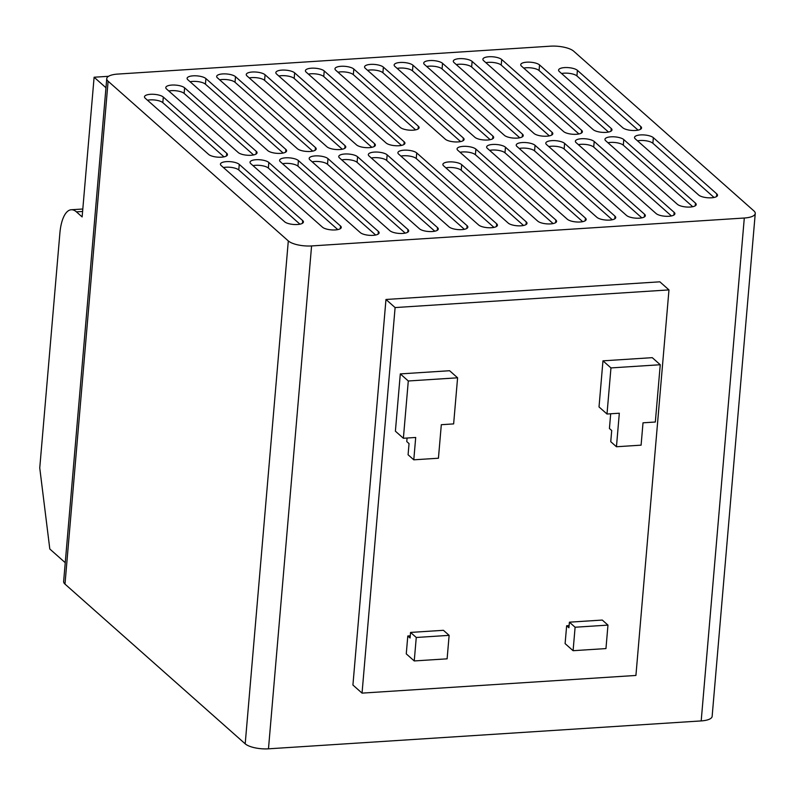 <?xml version="1.0" encoding="UTF-8"?>
<svg xmlns="http://www.w3.org/2000/svg" width="795" height="795" viewBox="0 0 795 795"><rect width="100%" height="100%" fill="white"/><g stroke="black" fill="none" stroke-linecap="round" stroke-linejoin="round"><path stroke-width="1.19" d="M315.198 155.909A9.818 3.289 4.9 0 0 309.175 158.404A9.818 3.289 4.9 0 0 309.921 159.825L389.868 230.689A9.818 3.289 4.9 0 0 400.69 233.492A9.818 3.289 4.9 0 0 408.69 230.948A9.818 3.289 4.9 0 0 407.944 229.526L327.997 158.662A9.818 3.289 4.9 0 0 315.198 155.909M405.212 233.114L327.52 164.247A9.818 3.289 4.9 0 0 314.711 161.494A9.818 3.289 4.9 0 0 312.177 161.822M285.614 157.817A9.818 3.289 4.9 0 0 279.592 160.312A9.818 3.289 4.9 0 0 280.347 161.733L360.294 232.597A9.818 3.289 4.9 0 0 371.116 235.399A9.818 3.289 4.9 0 0 379.116 232.856A9.818 3.289 4.9 0 0 378.37 231.424L298.413 160.57A9.818 3.289 4.9 0 0 285.614 157.817M375.637 235.022L297.936 166.155A9.818 3.289 4.9 0 0 285.137 163.402A9.818 3.289 4.9 0 0 282.593 163.73M193.115 75.833A9.818 3.289 4.9 0 0 187.093 78.327A9.818 3.289 4.9 0 0 187.849 79.748L267.796 150.613A9.818 3.289 4.9 0 0 278.618 153.415A9.818 3.289 4.9 0 0 286.617 150.871A9.818 3.289 4.9 0 0 285.872 149.45L205.925 78.586A9.818 3.289 4.9 0 0 193.115 75.833M283.139 153.037L205.438 84.171A9.818 3.289 4.9 0 0 192.638 81.418A9.818 3.289 4.9 0 0 190.104 81.746M222.699 73.925A9.818 3.289 4.9 0 0 216.677 76.419A9.818 3.289 4.9 0 0 217.423 77.84L297.37 148.705A9.818 3.289 4.9 0 0 308.192 151.507A9.818 3.289 4.9 0 0 316.201 148.963A9.818 3.289 4.9 0 0 315.446 147.542L235.499 76.678A9.818 3.289 4.9 0 0 222.699 73.925M312.713 151.13L235.022 82.263A9.818 3.289 4.9 0 0 222.222 79.51A9.818 3.289 4.9 0 0 219.678 79.838M459.321 58.661A9.818 3.289 4.9 0 0 453.299 61.165A9.818 3.289 4.9 0 0 454.044 62.586L534.002 133.441A9.818 3.289 4.9 0 0 544.813 136.243A9.818 3.289 4.9 0 0 552.823 133.699A9.818 3.289 4.9 0 0 552.078 132.278L472.121 61.414A9.818 3.289 4.9 0 0 459.321 58.661M549.345 135.865L471.644 67.009A9.818 3.289 4.9 0 0 458.844 64.256A9.818 3.289 4.9 0 0 456.3 64.584M581.393 138.737A9.818 3.289 4.9 0 0 575.371 141.232A9.818 3.289 4.9 0 0 576.127 142.653L656.074 213.517A9.818 3.289 4.9 0 0 666.896 216.32A9.818 3.289 4.9 0 0 674.895 213.776A9.818 3.289 4.9 0 0 674.15 212.354L594.203 141.49A9.818 3.289 4.9 0 0 581.393 138.737M671.417 215.942L593.716 147.075A9.818 3.289 4.9 0 0 580.916 144.322A9.818 3.289 4.9 0 0 578.382 144.65M551.819 140.645A9.818 3.289 4.9 0 0 545.797 143.14A9.818 3.289 4.9 0 0 546.543 144.561L626.5 215.425A9.818 3.289 4.9 0 0 637.312 218.227A9.818 3.289 4.9 0 0 645.321 215.684A9.818 3.289 4.9 0 0 644.576 214.262L564.619 143.398A9.818 3.289 4.9 0 0 551.819 140.645M641.833 217.85L564.142 148.983A9.818 3.289 4.9 0 0 551.342 146.23A9.818 3.289 4.9 0 0 548.798 146.558M488.905 56.753A9.818 3.289 4.9 0 0 482.883 59.257A9.818 3.289 4.9 0 0 483.628 60.678L563.576 131.533A9.818 3.289 4.9 0 0 574.397 134.335A9.818 3.289 4.9 0 0 582.397 131.791A9.818 3.289 4.9 0 0 581.652 130.37L501.705 59.506A9.818 3.289 4.9 0 0 488.905 56.753M578.919 133.958L501.228 65.101A9.818 3.289 4.9 0 0 488.418 62.348A9.818 3.289 4.9 0 0 485.884 62.676M370.589 64.385A9.818 3.289 4.9 0 0 364.567 66.879A9.818 3.289 4.9 0 0 365.312 68.31L445.27 139.165A9.818 3.289 4.9 0 0 456.082 141.967A9.818 3.289 4.9 0 0 464.091 139.423A9.818 3.289 4.9 0 0 463.336 138.002L383.389 67.138A9.818 3.289 4.9 0 0 370.589 64.385M460.603 141.589L382.912 72.733A9.818 3.289 4.9 0 0 370.112 69.98A9.818 3.289 4.9 0 0 367.568 70.308M400.163 62.477A9.818 3.289 4.9 0 0 394.141 64.981A9.818 3.289 4.9 0 0 394.896 66.402L474.844 137.257A9.818 3.289 4.9 0 0 485.666 140.059A9.818 3.289 4.9 0 0 493.665 137.515A9.818 3.289 4.9 0 0 492.92 136.094L412.973 65.23A9.818 3.289 4.9 0 0 400.163 62.477M490.187 139.681L412.486 70.825A9.818 3.289 4.9 0 0 399.686 68.072A9.818 3.289 4.9 0 0 397.142 68.4M429.747 60.569A9.818 3.289 4.9 0 0 423.725 63.073A9.818 3.289 4.9 0 0 424.47 64.494L504.418 135.349A9.818 3.289 4.9 0 0 515.24 138.151A9.818 3.289 4.9 0 0 523.249 135.607A9.818 3.289 4.9 0 0 522.494 134.186L442.547 63.322A9.818 3.289 4.9 0 0 429.747 60.569M519.761 137.773L442.07 68.917A9.818 3.289 4.9 0 0 429.27 66.164A9.818 3.289 4.9 0 0 426.726 66.492M526.747 62.179A9.818 3.289 4.9 0 0 520.725 64.673A9.818 3.289 4.9 0 0 521.47 66.094L593.159 129.635A9.818 3.289 4.9 0 0 603.971 132.427A9.818 3.289 4.9 0 0 611.981 129.883A9.818 3.289 4.9 0 0 611.236 128.462L539.547 64.932A9.818 3.289 4.9 0 0 526.747 62.179M608.493 132.049L539.07 70.516A9.818 3.289 4.9 0 0 526.27 67.764A9.818 3.289 4.9 0 0 523.726 68.092M564.599 67.595A9.818 3.289 4.9 0 0 558.577 70.099A9.818 3.289 4.9 0 0 559.322 71.52L622.733 127.727A9.818 3.289 4.9 0 0 633.555 130.519A9.818 3.289 4.9 0 0 641.555 127.975A9.818 3.289 4.9 0 0 640.81 126.554L577.399 70.348A9.818 3.289 4.9 0 0 564.599 67.595M638.077 130.142L576.922 75.942A9.818 3.289 4.9 0 0 564.112 73.19A9.818 3.289 4.9 0 0 561.578 73.518M341.005 66.293A9.818 3.289 4.9 0 0 334.983 68.787A9.818 3.289 4.9 0 0 335.738 70.218L400.292 127.429A9.818 3.289 4.9 0 0 411.104 130.231A9.818 3.289 4.9 0 0 419.114 127.687A9.818 3.289 4.9 0 0 418.369 126.266L353.815 69.046A9.818 3.289 4.9 0 0 341.005 66.293M415.636 129.853L353.328 74.641A9.818 3.289 4.9 0 0 340.528 71.878A9.818 3.289 4.9 0 0 337.994 72.216M150.503 94.307A9.818 3.289 4.9 0 0 144.481 96.801A9.818 3.289 4.9 0 0 145.227 98.222L208.638 154.429A9.818 3.289 4.9 0 0 219.46 157.231A9.818 3.289 4.9 0 0 227.459 154.687A9.818 3.289 4.9 0 0 226.714 153.266L163.303 97.06A9.818 3.289 4.9 0 0 150.503 94.307M223.981 156.853L162.826 102.644A9.818 3.289 4.9 0 0 150.026 99.892A9.818 3.289 4.9 0 0 147.482 100.22M311.431 68.201A9.818 3.289 4.9 0 0 305.409 70.695A9.818 3.289 4.9 0 0 306.154 72.116L386.112 142.981A9.818 3.289 4.9 0 0 396.924 145.783A9.818 3.289 4.9 0 0 404.933 143.239A9.818 3.289 4.9 0 0 404.188 141.818L324.231 70.954A9.818 3.289 4.9 0 0 311.431 68.201M401.455 145.405L323.754 76.539A9.818 3.289 4.9 0 0 310.954 73.786A9.818 3.289 4.9 0 0 308.41 74.124M281.857 70.109A9.818 3.289 4.9 0 0 275.835 72.603A9.818 3.289 4.9 0 0 276.58 74.024L356.528 144.889A9.818 3.289 4.9 0 0 367.35 147.691A9.818 3.289 4.9 0 0 375.359 145.147A9.818 3.289 4.9 0 0 374.604 143.726L294.657 72.862A9.818 3.289 4.9 0 0 281.857 70.109M371.871 147.314L294.18 78.447A9.818 3.289 4.9 0 0 281.37 75.694A9.818 3.289 4.9 0 0 278.836 76.032M252.273 72.017A9.818 3.289 4.9 0 0 246.251 74.511A9.818 3.289 4.9 0 0 247.007 75.932L326.954 146.797A9.818 3.289 4.9 0 0 337.776 149.599A9.818 3.289 4.9 0 0 345.775 147.055A9.818 3.289 4.9 0 0 345.03 145.634L265.073 74.77A9.818 3.289 4.9 0 0 252.273 72.017M342.297 149.221L264.596 80.355A9.818 3.289 4.9 0 0 251.796 77.602A9.818 3.289 4.9 0 0 249.252 77.93M171.809 85.065A9.818 3.289 4.9 0 0 165.787 87.569A9.818 3.289 4.9 0 0 166.533 88.99L238.222 152.521A9.818 3.289 4.9 0 0 249.034 155.323A9.818 3.289 4.9 0 0 257.043 152.779A9.818 3.289 4.9 0 0 256.298 151.358L184.609 87.818A9.818 3.289 4.9 0 0 171.809 85.065M253.565 154.945L184.132 93.413A9.818 3.289 4.9 0 0 171.332 90.66A9.818 3.289 4.9 0 0 168.788 90.988M403.93 150.185A9.818 3.289 4.9 0 0 397.907 152.68A9.818 3.289 4.9 0 0 398.653 154.101L478.61 224.965A9.818 3.289 4.9 0 0 489.422 227.767A9.818 3.289 4.9 0 0 497.432 225.224A9.818 3.289 4.9 0 0 496.676 223.802L416.729 152.938A9.818 3.289 4.9 0 0 403.93 150.185M493.943 227.39L416.252 158.523A9.818 3.289 4.9 0 0 403.453 155.77A9.818 3.289 4.9 0 0 400.909 156.098M374.346 152.093A9.818 3.289 4.9 0 0 368.323 154.588A9.818 3.289 4.9 0 0 369.079 156.009L449.026 226.873A9.818 3.289 4.9 0 0 459.848 229.675A9.818 3.289 4.9 0 0 467.848 227.132A9.818 3.289 4.9 0 0 467.102 225.71L387.155 154.846A9.818 3.289 4.9 0 0 374.346 152.093M464.369 229.298L386.668 160.431A9.818 3.289 4.9 0 0 373.869 157.678A9.818 3.289 4.9 0 0 371.335 158.006M344.772 154.001A9.818 3.289 4.9 0 0 338.75 156.496A9.818 3.289 4.9 0 0 339.495 157.917L419.452 228.781A9.818 3.289 4.9 0 0 430.264 231.583A9.818 3.289 4.9 0 0 438.274 229.04A9.818 3.289 4.9 0 0 437.528 227.618L357.571 156.754A9.818 3.289 4.9 0 0 344.772 154.001M434.795 231.206L357.094 162.339A9.818 3.289 4.9 0 0 344.295 159.586A9.818 3.289 4.9 0 0 341.751 159.914M256.04 159.725A9.818 3.289 4.9 0 0 250.018 162.22A9.818 3.289 4.9 0 0 250.763 163.641L322.442 227.171A9.818 3.289 4.9 0 0 333.264 229.974A9.818 3.289 4.9 0 0 341.274 227.43A9.818 3.289 4.9 0 0 340.518 226.009L268.839 162.478A9.818 3.289 4.9 0 0 256.04 159.725M337.786 229.596L268.362 168.063A9.818 3.289 4.9 0 0 255.563 165.31A9.818 3.289 4.9 0 0 253.019 165.638M226.456 161.633A9.818 3.289 4.9 0 0 220.434 164.128A9.818 3.289 4.9 0 0 221.189 165.549L284.6 221.755A9.818 3.289 4.9 0 0 295.422 224.558A9.818 3.289 4.9 0 0 303.422 222.014A9.818 3.289 4.9 0 0 302.676 220.583L239.265 164.386A9.818 3.289 4.9 0 0 226.456 161.633M299.944 224.18L238.778 169.971A9.818 3.289 4.9 0 0 225.979 167.218A9.818 3.289 4.9 0 0 223.445 167.546M448.907 161.922A9.818 3.289 4.9 0 0 442.885 164.416A9.818 3.289 4.9 0 0 443.63 165.837L508.184 223.057A9.818 3.289 4.9 0 0 519.006 225.859A9.818 3.289 4.9 0 0 527.006 223.316A9.818 3.289 4.9 0 0 526.26 221.894L461.706 164.674A9.818 3.289 4.9 0 0 448.907 161.922M523.527 225.482L461.229 170.259A9.818 3.289 4.9 0 0 448.42 167.507A9.818 3.289 4.9 0 0 445.886 167.844M640.551 134.921A9.818 3.289 4.9 0 0 634.529 137.416A9.818 3.289 4.9 0 0 635.275 138.847L698.696 195.043A9.818 3.289 4.9 0 0 709.508 197.846A9.818 3.289 4.9 0 0 717.517 195.302A9.818 3.289 4.9 0 0 716.772 193.881L653.351 137.674A9.818 3.289 4.9 0 0 640.551 134.921M714.039 197.468L652.874 143.259A9.818 3.289 4.9 0 0 640.074 140.506A9.818 3.289 4.9 0 0 637.53 140.844M610.977 136.829A9.818 3.289 4.9 0 0 604.955 139.324A9.818 3.289 4.9 0 0 605.701 140.745L677.38 204.285A9.818 3.289 4.9 0 0 688.202 207.088A9.818 3.289 4.9 0 0 696.211 204.544A9.818 3.289 4.9 0 0 695.456 203.113L623.777 139.582A9.818 3.289 4.9 0 0 610.977 136.829M692.723 206.71L623.3 145.167A9.818 3.289 4.9 0 0 610.5 142.414A9.818 3.289 4.9 0 0 607.956 142.752M522.245 142.553A9.818 3.289 4.9 0 0 516.223 145.048A9.818 3.289 4.9 0 0 516.969 146.469L596.916 217.333A9.818 3.289 4.9 0 0 607.738 220.136A9.818 3.289 4.9 0 0 615.737 217.592A9.818 3.289 4.9 0 0 614.992 216.17L535.045 145.306A9.818 3.289 4.9 0 0 522.245 142.553M612.259 219.758L534.568 150.891A9.818 3.289 4.9 0 0 521.759 148.138A9.818 3.289 4.9 0 0 519.224 148.466M492.661 144.461A9.818 3.289 4.9 0 0 486.639 146.956A9.818 3.289 4.9 0 0 487.385 148.377L567.342 219.241A9.818 3.289 4.9 0 0 578.154 222.043A9.818 3.289 4.9 0 0 586.163 219.5A9.818 3.289 4.9 0 0 585.418 218.078L505.461 147.214A9.818 3.289 4.9 0 0 492.661 144.461M582.685 221.666L504.984 152.799A9.818 3.289 4.9 0 0 492.184 150.046A9.818 3.289 4.9 0 0 489.641 150.374M463.088 146.369A9.818 3.289 4.9 0 0 457.065 148.864A9.818 3.289 4.9 0 0 457.811 150.285L537.758 221.149A9.818 3.289 4.9 0 0 548.58 223.952A9.818 3.289 4.9 0 0 556.589 221.408A9.818 3.289 4.9 0 0 555.834 219.986L475.887 149.122A9.818 3.289 4.9 0 0 463.088 146.369M553.101 223.574L475.41 154.707A9.818 3.289 4.9 0 0 462.611 151.954A9.818 3.289 4.9 0 0 460.066 152.282M108.547 76.3L94.108 77.224L82.133 216.916L76.429 211.868A35.715 13.823 -93.7 0 0 71.262 209.751A35.715 13.823 -93.7 0 0 59.873 233.263L39.75 467.947L49.807 549.007L65.25 562.691M94.108 77.224L105.964 87.738M550.408 46.18L117.69 74.084A17.858 5.982 4.9 0 0 106.749 78.626A17.858 5.982 4.9 0 0 108.11 81.209L288.307 240.925A17.858 5.982 4.9 0 0 311.58 245.933L744.299 218.019A17.858 5.982 4.9 0 0 755.25 213.487A17.858 5.982 4.9 0 0 753.889 210.894L573.682 51.178A17.858 5.982 4.9 0 0 550.408 46.18M395.105 307.566L362.043 693.121L635.92 675.452L668.973 289.907L395.105 307.566L385.972 299.477L352.92 685.032L362.043 693.121M607.966 625.108L575.103 627.235L573.096 650.698L605.959 648.581L607.966 625.108L602.272 620.06L569.399 622.177L568.922 627.762L566.646 625.745L569.111 625.586M566.646 625.745L565.106 643.622L573.096 650.698M449.125 635.354L416.262 637.481L414.245 660.943L447.118 658.826L449.125 635.354L443.421 630.306L410.558 632.423L410.081 638.007L407.795 635.99L410.27 635.831M407.795 635.99L406.265 653.868L414.245 660.943M610.689 413.778L609.427 428.495L611.713 430.522L610.749 441.692L616.453 446.75L641.098 445.16L643.016 422.811L655.338 422.016L660.247 364.736L652.268 357.661L602.968 360.841L599.023 406.941L607.002 414.016L619.325 413.221L616.453 446.75M407.07 438.025L406.762 441.563L409.047 443.59L408.083 454.76L413.788 459.818L438.433 458.228L441.314 424.699L453.637 423.904L457.592 377.804L408.292 380.984L400.302 373.908L395.393 431.188L403.383 438.264L415.706 437.469L413.788 459.818M457.592 377.804L449.602 370.728L400.302 373.908M106.749 78.626L63.63 581.513A17.858 5.982 4.9 0 0 64.991 584.106L245.198 743.822A17.858 5.982 4.9 0 0 268.472 748.82L701.19 720.916A17.858 5.982 4.9 0 0 712.141 716.375L755.25 213.487M668.973 289.907L659.85 281.818L385.972 299.477M416.262 637.481L410.558 632.423M575.103 627.235L569.399 622.177M408.292 380.984L403.383 438.264M660.247 364.736L610.957 367.916L602.968 360.841M610.957 367.916L607.002 414.016M701.19 720.916L744.299 218.019M268.472 748.82L311.58 245.933M64.991 584.106L108.11 81.209M245.198 743.822L288.307 240.925M82.601 211.47L76.429 211.868M475.41 154.707L475.887 149.122M555.606 222.68L555.834 219.986M504.984 152.799L505.461 147.214M585.18 220.772L585.418 218.078M534.568 150.891L535.045 145.306M614.764 218.864L614.992 216.17M623.3 145.167L623.777 139.582M695.228 205.816L695.456 203.113M652.874 143.259L653.351 137.674M716.534 196.574L716.772 193.881M526.032 224.588L526.26 221.894M461.229 170.259L461.706 164.674M302.448 223.286L302.676 220.583M238.778 169.971L239.265 164.386M268.362 168.063L268.839 162.478M340.29 228.702L340.518 226.009M357.094 162.339L357.571 156.754M437.29 230.311L437.528 227.618M386.668 160.431L387.155 154.846M466.874 228.404L467.102 225.71M416.252 158.523L416.729 152.938M496.448 226.495L496.676 223.802M184.132 93.413L184.609 87.818M256.06 154.051L256.298 151.358M264.596 80.355L265.073 74.77M344.801 148.327L345.03 145.634M294.18 78.447L294.657 72.862M374.375 146.419L374.604 143.726M323.754 76.539L324.231 70.954M403.949 144.511L404.188 141.818M226.486 155.959L226.714 153.266M162.826 102.644L163.303 97.06M418.13 128.959L418.369 126.266M353.328 74.641L353.815 69.046M576.922 75.942L577.399 70.348M640.581 129.257L640.81 126.554M610.997 131.155L611.236 128.462M539.07 70.516L539.547 64.932M522.265 136.879L522.494 134.186M442.07 68.917L442.547 63.322M492.691 138.787L492.92 136.094M412.486 70.825L412.973 65.23M463.107 140.695L463.336 138.002M382.912 72.733L383.389 67.138M581.423 133.063L581.652 130.37M501.228 65.101L501.705 59.506M644.338 216.956L644.576 214.262M564.142 148.983L564.619 143.398M593.716 147.075L594.203 141.49M673.922 215.048L674.15 212.354M551.839 134.971L552.078 132.278M471.644 67.009L472.121 61.414M235.022 82.263L235.499 76.678M315.217 150.235L315.446 147.542M205.438 84.171L205.925 78.586M285.644 152.143L285.872 149.45M297.936 166.155L298.413 160.57M378.142 234.127L378.37 231.424M327.52 164.247L327.997 158.662M407.716 232.22L407.944 229.526M82.809 209.006L71.262 209.751"/></g></svg>
